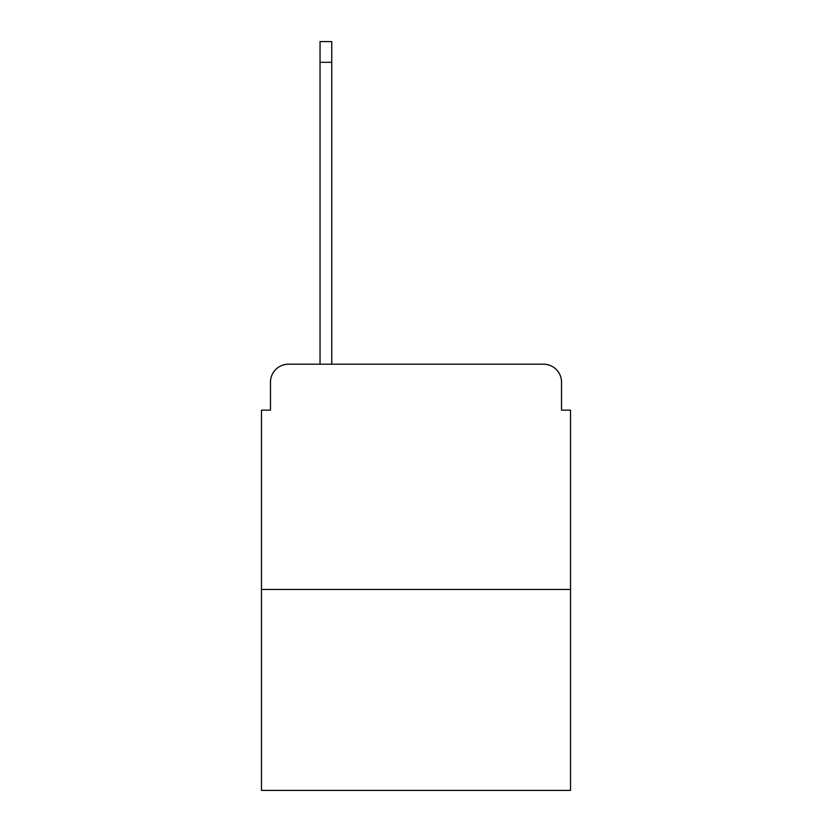<?xml version="1.0" encoding="UTF-8"?>
<svg xmlns="http://www.w3.org/2000/svg" width="832" height="832" viewBox="0 0 832 832"><rect width="100%" height="100%" fill="white"/><g stroke="black" fill="none" stroke-linecap="round" stroke-linejoin="round"><path stroke-width="1.25" d="M270.473 382.21L270.473 410.145L270.473 382.21A18.023 18.023 0 0 1 288.496 364.187L320.039 364.187L320.039 41.6L331.75 41.6L331.75 364.187L345.717 364.187M570.534 589.462L261.466 589.462L261.466 790.4L570.534 790.4L570.534 410.145L561.527 410.145L561.527 382.21A18.023 18.023 0 0 0 543.504 364.187L288.496 364.187M261.466 589.462L261.466 410.145L270.473 410.145M486.283 364.187L543.504 364.187M561.527 410.145L561.527 382.21M320.039 62.327L331.75 62.327"/></g></svg>

